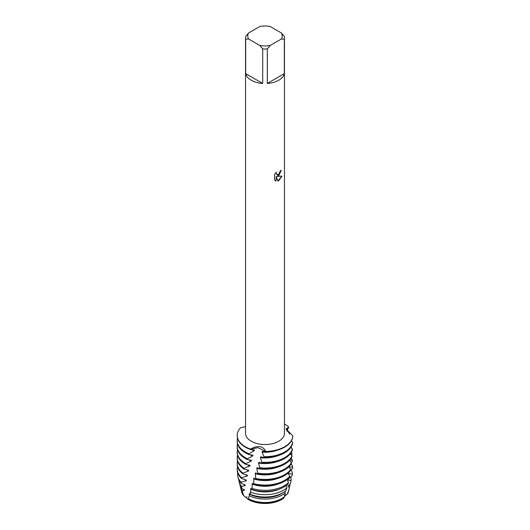 <?xml version="1.0" encoding="UTF-8"?>
<svg xmlns="http://www.w3.org/2000/svg" width="530" height="530" viewBox="0 0 530 530"><rect width="100%" height="100%" fill="white"/><g stroke="black" fill="none" stroke-linecap="round" stroke-linejoin="round"><path stroke-width="0.79" d="M247.848 498.723L247.941 499.293L243.33 495.292A23.625 13.641 180 0 1 241.607 491.741A23.625 13.641 180 0 0 241.62 491.787L241.594 491.694A23.651 13.654 180 0 1 241.481 491.171M246.596 496.61L247.06 497.094M283.981 497.981L284 497.895A23.651 13.654 180 0 1 281.728 499.419A23.651 13.654 180 0 1 248.285 499.419A23.651 13.654 180 0 1 247.967 499.233L247.941 499.293A23.625 13.641 180 0 0 281.708 499.505A23.625 13.641 180 0 0 283.981 497.981A23.625 13.641 180 0 1 281.708 499.505A23.625 13.641 180 0 1 247.941 499.293L243.33 495.292A23.625 13.641 180 0 1 241.62 491.787M276.15 181.041L274.58 180.127L274.58 174.489L276.388 172.184L276.143 173.303L276.812 174.635L278.76 174.264L280.224 171.077A19.458 11.229 0 0 0 281.311 170.209L278.76 175.781L277.097 176.417L281.94 176.139L278.76 180.644L277.939 180.988L276.15 176.477L276.103 181.022L276.15 176.477M278.76 80.242A19.458 11.229 180 0 1 267.305 83.448L267.305 48.959A19.458 11.229 180 0 1 262.708 48.959L262.708 83.448A19.458 11.229 180 0 1 245.688 73.624L245.688 39.134A19.458 11.229 180 0 1 245.549 37.802A19.458 11.229 180 0 1 245.688 36.477L248.57 32.992L259.819 26.5A17.232 9.951 180 0 1 270.187 26.5L281.437 32.992A17.232 9.951 180 0 1 281.437 38.982L284.325 39.134L284.325 73.624A19.458 11.229 180 0 1 278.76 80.242M281.437 32.992L284.325 36.477A19.458 11.229 180 0 1 284.458 37.802L284.458 433.301A19.458 11.229 180 0 1 278.76 441.245A19.458 11.229 180 0 1 257.56 443.676A19.458 11.229 180 0 1 245.549 433.301L245.549 37.802M245.549 426.663L240.58 427.736A27.792 16.046 180 0 0 250.485 449.076C257.997 445.061 263.079 445.849 265.729 451.441L258.103 447.691L250.485 449.082L258.103 447.691L265.729 451.441L265.603 451.851A27.792 16.046 0 0 0 284.656 447.154A27.792 16.046 0 0 0 292.785 436.309L292.792 435.819L286.127 429.022L288.704 427.014L286.299 429.929L288.704 427.014L286.969 431.168M284.656 446.744A27.792 16.046 180 0 1 265.729 451.441A27.792 16.046 180 0 0 284.656 446.744A27.792 16.046 180 0 0 292.792 435.819A27.792 16.046 180 0 1 284.656 446.744M281.271 170.243L277.097 176.417M276.793 174.628L276.103 173.284L276.302 172.27M275.302 180.697L276.11 181.022M277.925 180.962L281.887 176.152M288.505 472.508L288.492 473.489L292.381 474.052L292.056 475.781L288.353 479.213L288.32 480.187L291.096 480.491L290.327 483.917L288.068 485.904L288.015 486.878L289.579 486.964L288.154 492.158L287.644 492.582L287.684 493.675A23.625 13.641 180 0 0 288.393 491.787A23.625 13.641 180 0 0 288.406 491.741A23.625 13.641 180 0 1 287.684 493.675L284.299 496.583M284.458 423.934A27.792 16.046 180 0 1 288.704 427.014A27.792 16.046 180 0 0 284.458 423.934M245.688 39.134L248.57 38.982A17.232 9.951 180 0 1 248.57 32.992M248.57 38.982L259.819 45.474L262.708 48.959M267.305 48.959L270.187 45.474A17.232 9.951 180 0 1 259.819 45.474M270.187 45.474L281.437 38.982M284.458 37.802A19.458 11.229 180 0 1 284.325 39.134M262.708 83.448L245.688 73.624M284.325 73.624L267.305 83.448M287.684 493.675L284.471 495.868M285.226 493.059A24.897 14.37 180 0 1 282.609 494.841A24.897 14.37 180 0 1 249.285 495.822L248.245 498.544A23.91 13.806 0 0 0 281.914 498.465A23.91 13.806 0 0 0 284.219 496.915L285.226 493.059L285.021 491.389M248.245 498.544L247.967 499.233M284 497.895L284.014 497.716A23.532 13.588 180 0 1 248.365 499.313A23.532 13.588 180 0 1 247.954 499.068M284.014 497.716L284.166 496.769M288.678 433.03L289.572 433.149L289.705 434.123M287.068 430.897A27.792 16.046 180 0 1 289.572 433.149M244.284 468.374A27.792 16.046 180 0 1 237.208 457.675L237.208 458.503A27.792 16.046 0 0 0 244.078 469.063L244.284 468.374L247.013 466.95L249.902 466.082L250.107 465.353L245.549 464.293L245.774 463.591L251.326 461.047L251.538 460.305L247.132 459.444L247.364 458.728L252.764 455.919L252.976 455.171L248.736 454.495L248.974 453.766A27.792 16.046 180 0 1 245.35 452.004A27.792 16.046 180 0 1 237.208 440.655A27.792 16.046 180 0 1 237.533 438.231M248.974 453.766L254.234 450.725A23.532 13.588 180 0 1 250.776 449.466M254.234 450.725L254.46 449.963L250.365 449.447L250.485 449.076A27.792 16.046 180 0 1 237.208 435.395A27.792 16.046 180 0 1 240.58 427.736M292.686 442.119A27.792 16.046 180 0 1 284.656 452.004A27.792 16.046 180 0 1 263.98 456.694L263.695 457.509A27.792 16.046 0 0 0 284.656 452.832A27.792 16.046 0 0 0 292.653 443.113L292.686 442.119L291.328 440.953M237.215 435.6A27.792 16.046 0 0 0 237.208 435.812A27.792 16.046 0 0 0 245.35 447.154A27.792 16.046 0 0 0 250.365 449.447M237.208 440.655L237.208 441.483A27.792 16.046 0 0 0 245.35 452.832A27.792 16.046 0 0 0 248.736 454.495M252.764 455.919A23.532 13.588 180 0 1 249.55 454.568M247.364 458.728A27.792 16.046 180 0 1 245.35 457.675A27.792 16.046 180 0 1 237.208 446.333A27.792 16.046 180 0 1 237.533 443.908M292.427 448.95A27.792 16.046 180 0 1 284.656 457.675A27.792 16.046 180 0 1 261.939 462.279L261.635 463.087A27.792 16.046 0 0 0 284.656 458.503A27.792 16.046 0 0 0 292.375 449.95L292.427 448.95L290.831 447.406M237.208 446.333L237.208 447.154A27.792 16.046 0 0 0 245.35 458.503A27.792 16.046 0 0 0 247.132 459.444M251.326 461.047A23.532 13.588 180 0 1 248.391 459.616M245.774 463.591A27.792 16.046 180 0 1 245.35 463.352A27.792 16.046 180 0 1 237.208 452.004A27.792 16.046 180 0 1 237.533 449.579M291.997 455.826A27.792 16.046 180 0 1 284.656 463.352A27.792 16.046 180 0 1 259.799 467.765L259.488 468.56A27.792 16.046 0 0 0 284.656 464.174A27.792 16.046 0 0 0 291.924 456.827L291.997 455.826L290.241 453.879M291.248 446.724L291.255 447.837M237.208 452.004L237.208 452.832A27.792 16.046 0 0 0 245.35 464.174A27.792 16.046 0 0 0 245.549 464.293M249.902 466.082A23.532 13.588 180 0 1 248.365 465.274A23.532 13.588 180 0 1 247.278 464.598M290.678 453.302L291.878 453.587L291.957 454.588L291.381 455.184M291.261 452.415A27.792 16.046 180 0 1 291.878 453.587M291.407 462.69A27.792 16.046 180 0 1 284.656 469.024A27.792 16.046 180 0 1 257.706 473.158L257.401 473.939A27.792 16.046 0 0 0 284.656 469.852A27.792 16.046 0 0 0 291.308 463.69L291.407 462.69L289.559 460.345M237.208 457.675A27.792 16.046 180 0 1 237.533 455.25M242.925 473.098A27.792 16.046 180 0 1 237.208 463.352L237.208 464.174A27.792 16.046 0 0 0 242.74 473.78L242.925 473.098L248.557 471.057L248.749 470.335L244.078 469.063M248.557 471.057A23.532 13.588 180 0 1 248.365 470.945A23.532 13.588 180 0 1 246.264 469.553M289.917 459.941L292.341 460.451L292.394 461.451L291.268 462.531M291.261 458.092A27.792 16.046 180 0 1 292.341 460.451M290.665 469.514A27.792 16.046 180 0 1 284.656 474.694A27.792 16.046 180 0 1 255.685 478.471L255.4 479.233A27.792 16.046 0 0 0 284.656 475.523A27.792 16.046 0 0 0 290.546 470.507L290.665 469.514L288.804 466.791M237.208 463.352A27.792 16.046 180 0 1 237.533 460.928M288.883 466.711L292.639 467.321L292.673 468.328L290.579 470.216M291.261 463.763A27.792 16.046 180 0 1 292.639 467.321M289.784 476.291A27.792 16.046 180 0 1 284.656 480.372A27.792 16.046 180 0 1 253.737 483.691L253.459 484.447A27.792 16.046 0 0 0 284.656 481.2A27.792 16.046 0 0 0 289.645 477.272L289.784 476.291L287.982 473.204M237.208 469.024L237.208 469.852A27.792 16.046 0 0 0 241.548 478.458L241.713 477.782A27.792 16.046 180 0 1 237.208 469.024A27.792 16.046 180 0 1 237.533 466.599M288.532 472.72A23.532 13.588 180 0 1 288.492 473.489M291.102 469.712A27.388 15.814 180 0 1 292.381 474.052M288.512 482.611A27.388 15.814 180 0 1 284.371 485.685A27.388 15.814 180 0 1 251.995 488.415L251.618 489.442A27.05 15.615 0 0 0 284.133 486.918A27.05 15.615 0 0 0 288.029 484.069L288.512 482.611L287.094 479.59M237.89 476.742L238.228 478.08A27.05 15.615 0 0 0 241.196 483.287L241.084 482.207A27.388 15.814 180 0 1 237.89 476.742A27.388 15.814 180 0 1 237.745 472.985M288.505 479.047A23.532 13.588 180 0 1 288.32 480.187M290.725 476.894A26.142 15.092 180 0 1 291.096 480.491M286.776 487.944A26.142 15.092 180 0 1 283.49 490.263A26.142 15.092 180 0 1 250.61 492.191L249.902 494.139A25.48 14.707 0 0 0 283.02 492.688A25.48 14.707 0 0 0 285.922 490.687L286.776 487.944L286.067 485.672M239.129 481.724L239.779 484.367A25.48 14.707 0 0 0 241.945 488.547L241.587 486.295A26.142 15.092 180 0 1 239.129 481.724A26.142 15.092 180 0 1 238.871 479.902M288.373 485.613A23.532 13.588 180 0 1 288.015 486.878M289.89 484.274A24.897 14.37 180 0 1 289.652 486.712A24.897 14.37 180 0 1 289.579 486.964M240.362 486.712L241.335 490.654A23.91 13.806 0 0 0 243.078 494.199L242.316 490.594A24.897 14.37 180 0 1 240.362 486.712A24.897 14.37 180 0 1 240.156 485.54M287.571 493.556A23.532 13.588 180 0 0 288.148 492.158A23.91 13.806 0 0 0 288.671 490.654L289.652 486.712M288.525 491.171A23.651 13.654 180 0 1 288.413 491.694A23.651 13.654 180 0 1 287.724 493.549M243.33 495.292L243.31 495.199A23.651 13.654 180 0 1 241.594 491.694M265.603 451.851L262.257 451.315L262.032 452.123L263.98 456.694M263.695 457.516L260.627 456.84L260.376 457.642L261.939 462.279M261.635 463.087L258.839 462.279L258.574 463.061L259.799 467.765M259.488 468.56L257.063 467.626L256.811 468.401L257.706 473.158M257.401 473.939L255.394 472.912L255.685 478.471M255.4 479.233L253.804 478.133L253.737 483.691M253.459 484.447L252.28 483.287L251.995 488.415M251.618 489.448L250.809 488.368L250.61 492.191M249.902 494.139L249.425 493.39L249.285 495.822M243.31 495.199L243.595 494.517L243.078 494.199M242.316 490.594L244.277 490.462L244.403 489.766L241.945 488.547M241.587 486.295L245.185 485.679L245.324 484.976L241.196 483.287M241.084 482.207L246.198 480.849L246.351 480.14L241.548 478.458M241.713 477.782L247.318 475.973L247.49 475.258L242.74 473.78M243.489 495.205A23.532 13.588 180 0 1 241.865 492.178M244.277 490.462A23.532 13.588 180 0 1 243.19 489.13M283.702 492.284A23.532 13.588 180 0 1 249.232 494.112M245.178 485.679A23.532 13.588 180 0 1 243.82 484.274M279.515 489.051A23.532 13.588 180 0 1 250.604 489.104M246.198 480.849A23.532 13.588 180 0 1 244.542 479.392M277.7 484.122A23.532 13.588 180 0 1 252.061 484.029M247.318 475.973A23.532 13.588 180 0 1 245.35 474.483M277.7 478.451A23.532 13.588 180 0 1 253.578 478.888M277.7 472.78A23.532 13.588 180 0 1 255.155 473.681M277.7 467.102A23.532 13.588 180 0 1 256.811 468.401M277.7 461.431A23.532 13.588 180 0 1 258.574 463.061M277.7 455.76A23.532 13.588 180 0 1 260.376 457.642M277.7 450.083A23.532 13.588 180 0 1 262.032 452.123M237.208 435.812L237.208 435.395"/></g></svg>
